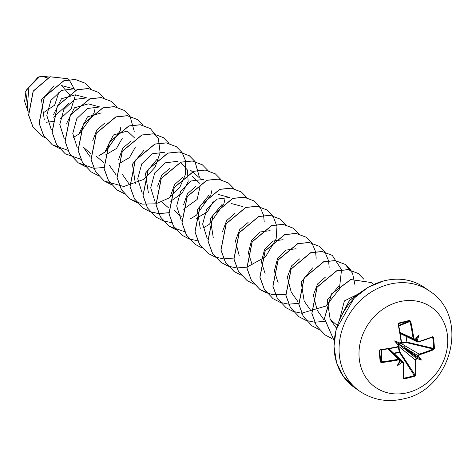 <?xml version="1.0" encoding="UTF-8"?>
<svg xmlns="http://www.w3.org/2000/svg" width="476" height="476" viewBox="0 0 476 476"><rect width="100%" height="100%" fill="white"/><g stroke="black" fill="none" stroke-linecap="round" stroke-linejoin="round"><path stroke-width="0.71" d="M399.84 361.576L399.917 361.23L399.59 361.427A97.675 28.048 -101.9 0 0 399.531 360.51L398.656 359.886A97.592 37.003 175.3 0 1 381.294 362.611L380.169 361.802A96.729 4.885 -94.2 0 1 379.658 356.375A96.729 4.885 -94.2 0 1 379.152 350.824L379.61 350.639A96.211 4.861 85.8 0 0 380.116 356.161A96.211 4.861 85.8 0 0 380.622 361.552L381.187 361.921A97.074 36.807 -4.7 0 0 398.454 359.207L399.507 359.475L399.882 360.272L399.531 359.499L390.272 350.395A1.386 1.22 -45.5 0 0 389.195 350.11L387.976 348.89M415.798 359.892A97.592 37.663 75.5 0 1 415.667 375.082L414.709 376.195A96.729 67.503 -171.5 0 1 409.443 377.635A96.729 67.503 -171.5 0 1 404.035 378.831L403.898 378.158A96.211 67.146 8.5 0 0 409.283 376.968A96.211 67.146 8.5 0 0 414.513 375.54L414.947 374.921A97.074 37.461 -104.5 0 0 415.078 359.814L416.238 358.238A97.152 41.811 -3.1 0 0 417.226 357.946L418.077 356.75A97.152 42.471 -106 0 0 418.023 355.721L419.13 354.102L419.445 354.751L418.743 355.768L418.023 355.721L399.566 344.41A0.518 0.411 -55 0 1 399.299 344.791L416.238 358.238L416.524 358.898L415.798 359.892L415.078 359.814L398.68 346.344L399.965 352.02A0.518 0.315 -33.2 0 1 399.447 352.514L394.045 353.525M400.727 342.744L406.528 342.048L406.611 342.649L400.828 343.309L419.13 354.102A97.074 36.807 -4.7 0 0 433.291 349.057L433.731 348.438L434.415 348.408L433.684 349.682A97.592 37.003 175.3 0 1 419.445 354.751M406.04 335.854L406.903 342A0.518 0.315 -76.5 0 1 406.611 342.649L433.291 349.057A0.518 0.309 67.5 0 1 433.684 349.682M399.15 301.79A48.849 42.037 -55.1 0 1 447.541 336.324A48.849 42.037 -55.1 0 1 407.581 392.67A48.849 42.037 -55.1 0 1 359.184 358.142A48.849 42.037 -55.1 0 1 399.15 301.79M404.035 378.831L403.112 378.182A0.518 0.309 2.5 0 0 403.446 377.908L403.446 377.908A0.518 0.309 2.5 0 0 403.398 377.771L403.898 378.158L403.464 377.414M403.112 378.182A97.592 33.266 -103.3 0 0 403.071 363.033L402.012 361.748L403.041 361.998L403.404 362.795L403.035 361.998M399.917 361.23L399.59 361.427A71.126 17.642 123.1 0 0 396.936 366.145A71.126 68.836 -45.1 0 0 401.262 362.623L400.941 361.968A97.152 41.811 -3.1 0 0 402.012 361.748L397.377 357.381M379.152 350.824L380.098 349.699L379.61 350.639L380.104 350.074L397.335 347.153A97.074 32.433 174.1 0 1 380.116 350.038M380.098 349.699A97.592 32.606 -5.9 0 0 397.442 346.796L398.162 345.796A97.675 28.048 -101.9 0 0 398.049 344.826L398.186 343.464L399.429 342.875A71.126 42.15 -173.8 0 0 394.592 340.899A71.126 41.668 64.3 0 0 398.049 344.826L398.358 344.481M399.638 343.196A97.152 27.239 172.7 0 0 400.274 343.053L401.084 341.655A97.592 33.266 -103.3 0 0 398.115 324.299L398.858 323.037A96.729 5.474 -15.1 0 1 404.255 321.693A96.729 5.474 -15.1 0 1 409.533 320.402L410.669 321.199A97.592 37.663 75.5 0 1 413.817 338.507L414.691 339.132A97.675 27.388 -7.3 0 0 415.572 338.888L415.494 339.269L415.792 339.085M49.206 77.017L41.894 76.255L39.508 76.773L28.947 87.209L27.566 103.465M43.018 113.014L54.639 105.148L59.095 91.725M47.273 77.826L41.894 76.255M53.556 117.215L68.449 103.679M69.514 94.682L61.588 85.579M54.175 85.942L41.507 99.805L44.304 119.892M75.297 94.831L61.469 98.752L53.651 114.317M99.829 106.957L88.286 103.875L74.464 107.808L66.646 123.355M101.275 112.937L87.453 116.858L79.629 132.423M90.279 157.009L83.401 147.245L90.565 153.462M105.595 154.884L116.453 148.536L122.308 138.23M104.779 123.07L96.759 130.049L92.677 140.896M96.39 156.295L103.661 162.566M118.589 163.934L129.442 157.592L135.297 147.286M134.97 138.296L127.253 131.043L113.413 134.982L105.601 150.541M131.215 140.967L122.719 148.179L118.589 159.597M144.204 150.023L132.417 164.22L135.357 183.456M157.187 159.079L145.406 173.282L148.345 192.512M169.736 168.331L161.691 175.323L157.615 186.17M161.328 201.568L168.492 207.792M183.522 209.208L197.171 199.456L200.348 185.069M199.866 183.45L192.191 176.316M182.713 177.393L174.525 184.605L170.539 195.815M174.317 210.624L181.481 216.848M196.505 218.258L207.357 211.927L213.218 201.622M195.695 186.449L187.508 193.678L183.528 204.87M208.69 195.499L197.278 209.773L200.289 228.736M222.125 204.353L210.338 218.561L213.278 237.792M234.656 213.617L226.635 220.596L222.56 231.431M248.097 222.465L239.785 229.42L235.543 240.499M235.483 241.088L239.261 255.892M270.118 230.64L260.086 231.99L251.578 240.344L248.371 252.821L252.244 264.954M283.107 239.696L273.081 241.04L264.549 249.418L261.366 261.895L265.233 274.003M296.096 248.746L286.07 250.096L277.544 258.468L274.349 270.957L278.222 283.059M299.612 258.873L291.568 265.876L287.492 276.723M287.433 277.318L291.211 292.109M312.601 267.928L301.183 282.214L304.194 301.171L311.078 310.929M325.578 276.996L317.557 283.964L313.476 294.817M313.41 295.412L317.183 310.221L324.067 319.985M339.001 285.85L327.226 300.058L330.171 319.277L337.294 325.477M358.993 293.668L344.38 300.933L339.584 319.497M207.179 238.488L202.657 224.041L206.733 209.071L217.282 199.051L229.706 197.504L218.169 194.422M181.207 220.376L176.685 205.953L180.737 190.983L191.298 180.945L203.728 179.398M190.739 170.349L200.158 178.44M155.224 202.276L150.708 187.83L154.76 172.871L165.309 162.834L177.756 161.287M180.523 162.34L187.449 170.039L188.145 181.665L182.046 193.333L170.658 201.235M142.235 193.22L137.725 178.786L141.771 163.821L152.338 153.778L164.761 152.243M77.296 147.953L72.774 133.488L76.838 118.536L87.394 108.516L99.823 106.963M64.314 138.891L59.786 124.468L63.843 109.492L74.399 99.454L86.84 97.901L75.297 94.825M51.325 129.835L46.803 115.4L50.872 100.412L61.422 90.404L73.845 88.857L61.588 85.573M45.268 137.951L41.257 135.601L32.927 126.735L28.691 115.198L33.249 91.202L50.117 76.809L67.878 78.736L68.901 79.516M68.996 79.593L75.166 90.44M75.517 94.891L71.198 108.623L60.291 118.851M54.056 121.368L46.261 122.261M28.233 112.134L24.591 101.382L26.097 90.285L39.508 76.773M41.204 135.565L32.82 126.658L28.584 115.127L33.142 91.124L50.01 76.731L67.818 78.701M28.239 112.235L25.674 91.1L38.122 77.112L39.448 76.779M73.185 137.528L79.171 133.934M79.546 133.661L94.028 113.151M94.272 112.276L94.98 108.956M91.136 89.089L85.49 83.342L75.422 79.54L63.986 80.736L44.405 96.991L39.175 123.254L43.631 135.523L52.306 144.793L67.806 150.237M104.119 98.145L98.484 92.398L88.411 88.596L76.975 89.791L57.394 106.047L52.164 132.304L56.62 144.579L65.295 153.843L80.795 159.287M99.157 155.64L105.148 152.046M105.517 151.773L120.006 131.263M120.249 130.382L120.958 127.068M117.108 107.201L111.467 101.447L101.394 97.645L89.964 98.841L70.383 115.097L65.147 141.354L69.603 153.629L78.278 162.893L85.377 166.564M130.055 116.198L124.45 110.503L114.383 106.701L102.947 107.903L83.371 124.159L78.135 150.41L82.592 162.685L91.267 171.949L98.3 175.59M143.086 125.307L137.445 119.559L127.378 115.757L115.942 116.953L96.36 133.209L91.124 159.472L95.587 171.747L104.262 181.011L123.796 186.509L143.948 179.327M144.109 179.208L155.081 167.255L160.138 152.659L158.389 138.73L150.434 128.615L140.366 124.813L128.931 126.009L109.349 142.259L104.113 168.516L108.57 180.797L117.245 190.061L124.343 193.726M169.063 143.419L163.417 137.665L153.343 133.863L141.913 135.065L122.332 151.314L117.102 177.572L121.558 189.847L130.228 199.111L142.336 204.127L155.83 203.805M155.926 203.787L169.361 197.832L179.797 187.336L185.521 174.275L185.676 161.108M185.658 161.025L182.052 152.475M182.01 152.415L176.406 146.721L166.332 142.919L154.896 144.115L135.321 160.376L130.091 186.634L134.547 198.903L143.222 208.173L150.249 211.808M150.315 211.832L158.651 213.611M158.722 213.617L169.295 212.754M199.301 176.792L195.035 161.525M194.999 161.471L189.4 155.777L179.327 151.975L167.891 153.171L148.31 169.426L143.08 195.684L147.536 207.964L156.211 217.229L163.238 220.864M163.304 220.888L171.711 222.667M190.073 219.019L196.064 215.426M196.433 215.152L210.916 194.642M211.213 193.577L211.874 190.454M208.024 170.581L202.383 164.833L192.316 161.031L180.88 162.227L161.299 178.476L156.069 204.734L160.519 217.008L169.194 226.279L184.7 231.723M203.062 228.075L209.053 224.482M209.428 224.202L223.904 203.698M224.154 202.818L224.856 199.509M220.971 179.577L215.366 173.883L205.299 170.081L193.863 171.283L174.287 187.538L169.051 213.789L173.508 226.064L182.183 235.328L189.216 238.976M189.281 239L197.689 240.779M233.96 188.633L228.361 182.939L218.288 179.137L206.852 180.333L187.27 196.594L182.04 222.851L186.503 235.126L195.178 244.39L202.205 248.026M246.99 197.742L241.35 191.995L231.282 188.193L219.847 189.388L200.265 205.644L195.029 231.901L199.492 244.176L208.167 253.446L215.194 257.082M215.259 257.105L223.589 258.885M223.666 258.885L234.234 258.022M264.24 222.078L263.603 215.438M263.585 215.348L259.979 206.798M259.938 206.739L254.333 201.05L244.265 197.248L232.829 198.444L213.254 214.694L208.018 240.951L212.475 253.226L221.144 262.49L228.182 266.138M228.248 266.161L236.578 267.934M236.649 267.94L246.746 267.185M246.842 267.167L265.447 256.957L276.104 239.035M276.151 238.851L276.949 226.493L272.968 215.854M272.926 215.795L267.322 210.1L257.248 206.298L245.812 207.5L226.237 223.756L221.007 250.007L225.463 262.282L234.138 271.546L241.231 275.217M285.915 224.85L280.316 219.156L270.243 215.354L258.807 216.55L239.226 232.806L233.996 259.069L238.452 271.344L247.127 280.608L254.22 284.267M298.94 233.96L293.305 228.212L283.232 224.41L271.796 225.606L252.215 241.862L246.984 268.119L251.441 280.394L260.116 289.658L272.218 294.668L285.713 294.352M285.808 294.329L286.189 294.239M316.189 258.284L315.558 251.655M315.54 251.566L311.929 243.016M311.887 242.956L306.282 237.262L296.215 233.466L284.779 234.662L265.203 250.911L259.967 277.169L264.424 289.444L273.093 298.708L280.132 302.355M280.197 302.379L288.527 304.152M288.605 304.158L299.178 303.295M329.178 267.345L328.547 260.705M328.529 260.622L324.918 252.072M324.876 252.012L319.271 246.318L309.204 242.516L297.768 243.718L278.186 259.973L272.956 286.231L277.413 298.506L286.088 307.77L293.121 311.411M293.18 311.435L301.516 313.208M301.594 313.214L325.78 306.086M325.941 305.967L339.352 289.235L341.536 269.761M341.518 269.672L332.266 255.38L322.198 251.572L310.763 252.768L291.181 269.023L285.945 295.287L290.408 307.561L299.083 316.826L306.11 320.461M350.895 270.178L345.255 264.43L335.181 260.628L323.745 261.824L304.17 278.073L298.934 304.331L303.39 316.605L312.06 325.876L319.098 329.517M363.878 279.233L358.238 273.48L348.164 269.684L336.728 270.88L317.153 287.135L311.923 313.387L316.379 325.661L325.048 334.925L332.081 338.573M373.595 284.452L371.226 282.536L350.86 279.59L331.593 293.924L324.501 318.486L334.176 340.786M361.849 291.419L349.64 300.374L342.113 314.315M85.436 83.306L75.315 79.462L63.879 80.658L44.298 96.92L39.068 123.177L43.524 135.452L52.199 144.716L59.357 148.399M98.431 92.362L88.304 88.518L76.868 89.714L57.287 105.969L52.057 132.227L56.513 144.502L65.188 153.772L80.765 159.222M98.913 155.628L105.202 151.85M105.529 151.612L119.857 131.305M120.089 130.495L120.862 126.913M111.414 101.412L101.287 97.574L89.851 98.77L70.275 115.019L65.039 141.277L69.496 153.552L78.165 162.816L93.677 168.266M93.754 168.272L103.869 167.492M103.964 167.469L104.286 167.397M134.25 131.352L130.031 116.239M129.99 116.18L124.343 110.426L114.27 106.624L102.84 107.826L83.258 124.081L78.028 150.339L82.485 162.608L91.213 171.913M137.391 119.524L127.265 115.68L115.829 116.876L96.247 133.131L91.017 159.395L95.48 171.669L104.155 180.934L111.307 184.617M150.38 128.579L140.253 124.736L128.817 125.932L109.242 142.187L104.006 168.445L108.463 180.719L117.138 189.983L124.296 193.672M163.363 137.629L153.236 133.792L141.806 134.988L122.225 151.243L116.995 177.494L121.445 189.769L130.121 199.033L137.284 202.728M176.352 146.679L166.225 142.842L154.789 144.044L135.214 160.299L129.984 186.556L134.44 198.831L143.115 208.095L150.208 211.76M150.273 211.784L158.615 213.54M158.692 213.545L169.224 212.665M199.194 176.62L194.97 161.513M194.928 161.453L189.293 155.706L179.22 151.898L167.784 153.094L148.203 169.349L142.973 195.612L147.429 207.887L156.104 217.151L163.197 220.81M202.33 164.797L192.209 160.953L180.773 162.149L161.191 178.405L155.955 204.656L160.412 216.931L169.087 226.201L176.251 229.89M215.313 173.847L205.186 170.009L193.756 171.205L174.174 187.461L168.944 213.712L173.401 225.987L182.076 235.257L189.174 238.922M228.307 182.903L218.181 179.065L206.745 180.261L187.163 196.517L181.933 222.774L186.39 235.049L195.071 244.313L202.157 247.978M241.296 191.959L231.175 188.115L219.739 189.311L200.152 205.567L194.922 231.83L199.379 244.105L208.113 253.405M254.279 201.009L244.158 197.171L232.722 198.367L213.141 214.622L207.911 240.874L212.361 253.149L221.09 262.454M267.268 210.065L257.141 206.227L245.705 207.423L226.13 223.678L220.9 249.936L225.356 262.211L234.079 271.51M280.263 219.121L270.136 215.283L258.7 216.473L239.119 232.734L233.889 258.992L238.345 271.266L247.074 280.572M293.252 228.177L283.125 224.333L271.689 225.529L252.107 241.784L246.871 268.042L251.328 280.316L260.003 289.587L267.167 293.27M306.229 237.226L296.108 233.389L284.672 234.585L265.096 250.84L259.86 277.091L264.317 289.366L272.986 298.636L280.09 302.302M319.217 246.282L309.091 242.445L297.661 243.641L278.079 259.896L272.849 286.153L277.306 298.428L286.034 307.728M332.212 255.338L322.091 251.501L310.649 252.691L291.068 268.952L285.838 295.209L290.295 307.484L298.976 316.748L306.062 320.413M306.127 320.431L314.469 322.192M314.547 322.198L325.078 321.318M355.048 285.273L352.532 273.164L345.148 264.353L335.074 260.55L323.638 261.746L304.057 278.002L298.827 304.259L303.283 316.534L312.006 325.834M358.184 273.444L348.057 269.606L336.621 270.802L317.046 287.058L311.816 313.315L316.266 325.584L324.995 334.89M371.173 282.5L350.717 279.525L331.439 293.912L324.4 318.527L334.176 340.81M362.2 291.157L349.515 300.32L341.845 314.82M417.256 341.988L416.667 341.084A97.152 42.471 -106 0 0 416.524 340.001L417.25 340.084A71.126 68.859 -62.1 0 0 419.142 334.836A71.126 17.666 127.5 0 0 415.572 338.888L415.494 339.269M408.842 337.169L418.231 341.661A97.592 32.606 -5.9 0 0 432.482 336.77L433.398 337.43A96.729 68.098 62.5 0 1 434.415 348.408M417.226 357.946L417.404 358.636A71.126 44.351 60.2 0 0 421.48 360.082A71.126 44.833 -169.6 0 0 418.791 356.691L418.077 356.75M394.562 352.996L399.364 352.145L398.109 346.439M396.936 366.145L399.882 361.742L400.941 361.968M416.524 340.001L415.959 339.073L419.142 334.836M400.013 332.397L413.108 338.543L413.817 338.507M406.528 342.048L433.731 348.438A96.211 67.735 -117.5 0 0 432.72 337.526L432.19 337.181A0.518 0.315 -111.6 0 0 432.333 337.175L432.333 337.175A0.518 0.315 -111.6 0 0 432.482 336.77M415.364 339.328L413.834 339.513L413.108 338.543A97.074 37.461 -104.5 0 0 409.973 321.33L409.443 320.919L409.533 320.402M398.715 325.435L409.443 320.919A96.211 5.45 164.9 0 0 398.834 323.537L398.115 324.299M398.858 323.037L398.43 324.18L401.423 341.482L401.084 341.655M391.337 351.449A1.386 1.16 -46.7 0 1 392.135 351.722L403.041 361.998M402.886 349.854A1.386 1.13 -50.8 0 1 404.059 348.283L417.517 357.708M400.744 342.898L400.828 343.309L399.566 344.41L399.055 344.332L399.299 344.791L398.388 346.379M417.946 357.107L404.481 347.688A1.386 1.13 -59.3 0 1 405.576 346.064M400.132 333.093L401.976 333.938A1.386 1.22 -64.8 0 1 401.327 333.004M432.392 337.169L417.75 342.089L403.827 335.271A1.386 1.16 -63.4 0 1 403.279 334.557M414.709 376.195L399.364 352.145L399.965 352.02L414.947 374.921A0.518 0.309 -176.5 0 0 415.667 375.082M431.851 337.365L433.398 337.43M417.262 341.982L418.112 342.054L418.231 341.661M403.071 363.033L403.404 362.795L403.458 377.968M401.976 333.938L413.757 339.483L414.584 339.549L414.691 339.132M398.828 326.024L410.669 321.199M399.531 360.51L399.882 360.272L399.935 361.088M398.656 359.886L398.454 359.207L389.195 350.11M381.294 362.611L381.782 349.842M398.43 324.18A97.074 33.088 76.7 0 1 401.387 341.441L401.054 342.637C401.548 341.899 399.4 344.85 401.423 341.482L400.328 343.065L399.465 343.255M380.169 361.802L380.622 361.552L381.199 349.919M399.209 343.285L399.429 342.875A97.675 27.388 -7.3 0 0 400.387 342.666M397.442 346.796L397.383 347.177L398.37 346.421C397.853 347.159 399.864 344.077 397.383 347.177L397.722 346.683M398.412 344.922A97.152 27.894 78.1 0 1 398.489 345.57L398.162 345.796M421.48 360.082L417.654 357.357M394.592 340.899L398.186 343.464M389.255 284.273A61.059 52.55 -55.1 0 1 429.447 290.979C470.377 316.897 451.563 389.547 403.541 398.864C387.535 402.595 372.892 400.024 359.606 391.159A61.059 52.55 -55.1 0 1 341.411 332.206A61.059 52.55 -55.1 0 1 389.255 284.273M402.22 362.432A97.675 42.037 176.9 0 1 401.262 362.623M354.632 387.696L343.702 376.95L336.597 362.813L333.985 346.397L336.205 329.118L354.12 298.125L368.222 287.224L384.126 280.763C399.275 277.294 412.722 279.549 424.473 287.516A61.059 52.55 124.9 0 0 384.287 280.804A61.059 52.55 124.9 0 0 336.437 328.738A61.059 52.55 124.9 0 0 354.632 387.696L359.606 391.159M417.25 340.084A97.675 42.697 74 0 1 417.381 341.054M418.743 355.768A97.675 42.697 74 0 1 418.791 356.691M417.404 358.636A97.675 42.037 176.9 0 1 416.524 358.898M399.858 360.35A97.152 27.894 78.1 0 1 399.899 361.034M399.876 361.403L400.352 361.944M403.368 362.89A97.074 33.088 76.7 0 1 403.398 377.771M432.19 337.181A97.074 32.433 174.1 0 1 418.19 341.994M416.304 339.453L415.625 339.186M415.304 339.323A97.152 27.239 172.7 0 1 414.644 339.501M424.473 287.516L429.447 290.979M109.373 165.356L116.257 175.114M122.362 174.406L129.246 184.17M231.157 203.478L242.695 206.554M291.205 292.115L298.089 301.873M330.171 319.277L336.461 328.196M389.005 348.718L392.135 351.722M388.654 348.777L390.272 350.395M400.197 333.492L403.827 335.271M401.06 342.024L401.381 341.542M398.418 344.743L398.519 345.612L397.383 347.177"/></g></svg>
